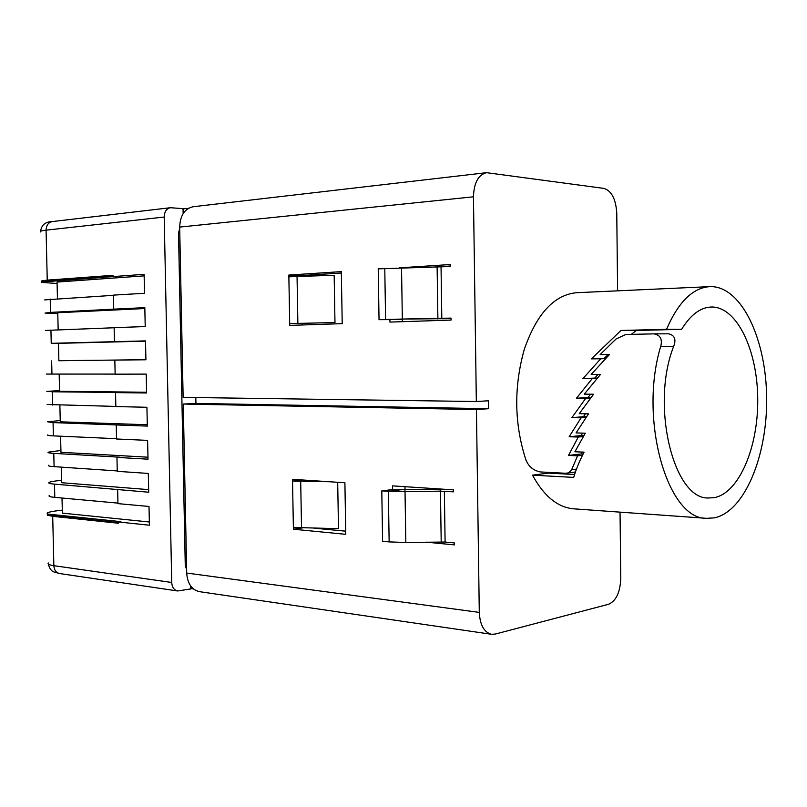 <?xml version="1.0" encoding="UTF-8"?>
<svg xmlns="http://www.w3.org/2000/svg" width="807" height="807" viewBox="0 0 807 807"><rect width="100%" height="100%" fill="white"/><g stroke="black" fill="none" stroke-linecap="round" stroke-linejoin="round"><path stroke-width="1.21" d="M443.789 489.234L401.069 489.748L388.338 491.362L389.145 541.911L405.82 542.475L445.101 542.032L454.291 542.919L454.321 544.886L426.207 542.143M404.882 489.819L405.023 491.705L381.792 490.918L382.609 541.265L389.145 541.911M654.043 333.856L668.61 333.816C674.642 335.218 676.347 339.374 673.704 346.294L660.691 346.496C638.529 419.267 667.591 519.769 706.609 518.326L714.346 517.862C744.468 511.648 767.275 456.157 766.65 398.446C766.398 340.725 742.642 288.27 712.268 286.646L709.625 286.646C692.668 287.887 678.304 302.121 666.532 329.327L620.966 330.446L591.39 358.873L600.721 358.782L582.936 378.614L592.227 378.614L576.47 398.234L585.721 398.335L571.87 417.643L581.06 417.844L569.157 436.748L578.286 437.041L568.501 455.42L577.57 455.814L571.649 469.714L576.47 469.099M709.625 286.646L576.38 292.709C554.006 294.979 536.635 313.893 524.268 349.441C513.696 387.229 514.261 424.119 525.972 460.101C528.736 466.648 533.558 470.602 540.418 471.954L565.727 473.275L568.521 472.892L571.649 469.714M574.584 474.486L548.407 473.104L532.509 475.162C543.928 496.113 557.597 507.331 573.515 508.813L706.609 518.326M673.704 346.294C650.301 404.973 673.623 499.846 708.546 497.98L714.165 497.667C739.03 493.168 758.277 447.28 757.733 399.132C757.521 350.964 737.487 307.729 712.45 307.013L711.028 307.023C700.194 307.558 690.389 315.002 681.602 329.357L666.532 329.327M44.708 299.901L113.424 295.332M58.861 360.648L145.916 359.781L145.522 340.897L114.433 341.684L114.13 327.662L145.22 326.563L144.816 307.649L113.726 309.162L113.424 295.12L144.514 293.284L144.11 274.34L113.02 276.589L112.99 275.318L47.24 280.13L41.914 280.786L41.782 282.44L57.095 283.469M144.15 275.863L57.055 282.067L57.438 298.62M41.944 281.996L113.02 276.589M45.424 330.426L114.13 327.753M144.836 308.536L57.761 312.733L58.154 329.74M50.216 299.044L50.528 312.4L113.726 309.162M50.528 312.4L45.021 313.076L57.781 313.55M145.522 341.159L58.467 343.348L58.861 360.739L145.916 359.69M50.932 329.992L51.234 343.328L114.433 341.684M51.234 343.328L58.467 343.58M59.173 374.206L59.567 391.294L146.602 392.242M60.232 420.558L47.542 421.789L53.07 422.596L147.318 426.096L146.914 407.263L115.845 406.597L115.542 392.616L118.084 392.505L52.354 391.768L46.836 391.375L59.547 390.628M115.542 392.616L146.612 392.969L146.218 374.105L115.139 374.166L114.836 360.164M115.139 374.095L46.433 374.065M59.879 405.225L60.263 421.809L147.288 424.744M115.845 406.415L47.139 404.499M60.596 436.204L60.959 452.283L147.974 457.206M61.604 480.326L61.312 480.347C54.382 481.012 50.266 481.729 48.955 482.495C48.017 483.191 49.863 483.736 54.493 484.129L148.71 492.22L148.306 473.437L117.257 471.328L116.954 457.387L119.497 457.176L53.776 453.383C49.156 453.1 47.31 452.697 48.249 452.162L60.918 450.457M116.954 457.387L148.014 459.183L147.61 440.38L116.551 438.988L116.248 425.017M116.541 438.695L53.373 435.881C48.753 435.659 46.907 435.336 47.845 434.892M61.302 467.142L61.665 482.717L148.649 489.627M117.247 470.925L54.089 466.648C49.459 466.315 47.613 465.851 48.551 465.256M62.018 498.03L62.361 513.121L149.335 521.998M47.341 514.019L47.361 515.209L52.707 516.329L118.387 523.239L118.357 521.978L120.889 521.655L47.341 514.019L47.149 513.081C48.47 512.132 52.606 511.255 59.567 510.458L62.29 510.145M118.357 521.978L149.406 525.216L149.002 506.463L117.953 503.629L117.651 489.698M117.943 503.114L54.795 497.374C50.165 496.93 48.319 496.335 49.257 495.569M617.607 290.833L616.76 213.169C615.882 199.127 611.615 190.876 603.949 188.404L486.53 172.678L193.246 206.713C184.682 208.65 180.153 215.439 179.679 227.09L183.139 397.377L476.332 401.523L488.477 400.786L488.588 408.715L476.443 409.522L479.287 612.392C479.994 625.001 484.049 632.295 491.433 634.282L495.276 634.07L608.629 604.251C616.165 600.872 620.21 592.227 620.765 578.316L620.038 512.142M195.819 397.558L195.94 403.409L183.27 404.045L186.699 573.061C187.466 583.582 191.713 589.786 199.43 591.662L491.433 634.282M190.714 588.555L193.458 588.949M183.139 213.623L183.038 208.65L170.469 207.722C166.494 208.62 164.406 211.727 164.194 217.033L171.73 582.472C172.073 587.264 174.04 590.088 177.611 590.966L190.724 588.959L190.664 585.973M183.038 208.892L188.616 208.256M113 275.591L41.914 280.786M47.361 515.209L118.367 522.654M186.639 569.651L185.267 565.515L186.558 565.687M179.8 232.789L178.508 232.92L185.267 565.515M178.508 232.92L179.709 228.603M334.976 322.558L289.703 323.597L288.835 275.056L341.331 271.626L342.218 323.657L289.743 325.392L289.703 323.597L334.976 322.558L334.169 275.288L297.047 276.478L297.874 323.375M337.699 482.283L338.486 528.696L293.375 527.445L292.507 479.328L344.902 482.757L345.769 534.325L293.405 529.221L293.375 527.445M302.645 479.994L292.538 481.113L329.427 481.739M405.82 542.475L405.023 491.705L440.44 491.14L453.554 491.836L453.524 489.869L392.555 485.875L392.616 489.546M476.443 409.522L183.27 404.045M488.588 408.715L195.94 403.409M384.778 268.428L385.595 319.461L398.396 319.572L379.038 319.683L378.221 268.852L450.276 266.522L450.245 264.535L399.404 267.843M389.922 319.784L389.952 322.094L451.052 320.076L451.022 318.099L402.33 319.058L451.032 318.634M486.53 172.678C478.309 174.766 473.951 182.806 473.457 196.807L476.332 401.523M302.433 527.899L293.405 529.221M302.363 324.969L302.343 323.657M301.495 276.337L301.485 275.57L288.835 275.056M301.485 275.57L341.361 273.008M345.719 531.177L314.014 528.161M288.866 276.851L297.047 276.478M583.118 453.998L581.464 453.927L582.24 452.061M583.804 435.649L581.171 435.568L582.543 433.117M586.497 416.775L583.461 416.715L585.418 413.799M591.027 397.538L588.01 397.508L590.583 394.209M597.372 378.08L594.779 378.08L598.037 374.408M605.623 358.52L603.999 358.54L608.145 354.505M631.266 334.35L636.38 330.456L681.602 329.357M660.691 346.496C662.567 339.313 660.378 335.097 654.134 333.856L625.808 334.481L616.094 338.97L600.105 354.596L609.507 354.485L591.178 374.418L600.539 374.408L584.268 394.149L593.589 394.23L579.244 413.678L588.505 413.86L576.077 432.925L585.287 433.208L574.917 451.769L584.056 452.142C579.285 461.554 575.825 469.977 573.696 477.401L532.509 475.162M582.513 455.239L577.57 455.814M581.464 453.927L568.501 455.42M583.269 436.547L578.286 437.041M581.171 435.568L569.157 436.748M586.043 417.441L581.06 417.844M583.461 416.715L571.87 417.643M590.663 398.022L585.721 398.335M588.01 397.508L576.47 398.234M597.099 378.402L592.227 378.614M594.779 378.08L582.936 378.614M605.502 358.651L600.721 358.782M603.999 358.54L591.39 358.873M636.38 330.456L620.966 330.446M404.963 486.692L405.013 489.819M450.266 266.007L428.82 267.379M402.36 319.481L402.39 321.68M401.533 267.803L402.33 319.058L379.038 319.683M398.396 319.572L402.219 319.481M401.069 489.748L394.542 489.304L381.792 490.918M54.493 484.129L54.795 497.374M53.776 453.383L54.089 466.648M53.07 422.596L53.373 435.881M52.354 391.768L52.667 405.074M51.648 360.9L51.951 374.226M52.707 516.329L53.847 565.687L171.73 582.472M164.194 217.033L46.08 230.166L47.24 280.13M170.469 207.722L52.304 221.572C48.359 222.429 46.292 225.294 46.08 230.166C41.47 230.701 39.644 231.286 40.612 231.942M48.309 562.973C47.391 564.093 49.237 565.001 53.847 565.687C54.19 570.095 56.137 572.718 59.698 573.555L177.611 590.966M444.354 491.221L445.101 542.032M479.287 612.392L186.699 573.061M441.046 267.107L441.802 318.412M473.457 196.807L179.679 227.09M439.825 489.264L440.44 491.14L441.197 541.911M437.122 267.248L437.888 318.503L437.293 318.936M300.698 481.396L301.525 527.889M52.304 221.572C45.374 221.743 41.47 224.982 40.592 231.286M59.698 573.555L53.968 572.002C53.898 571.76 50.266 571.517 48.329 564.053M575.421 471.994L568.532 472.902M654.134 333.856L668.61 333.816"/></g></svg>
